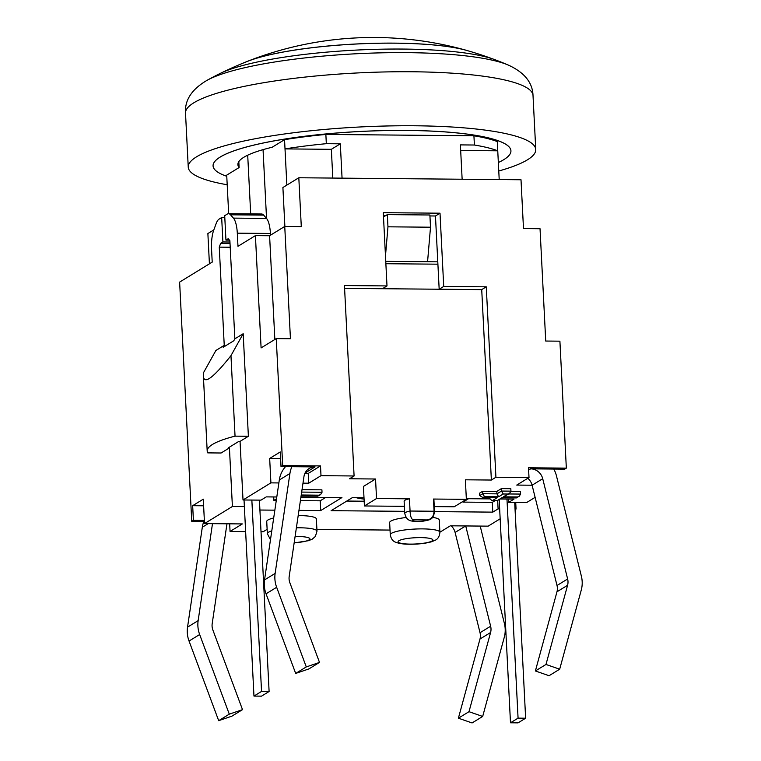 <?xml version="1.0" encoding="UTF-8"?>
<svg xmlns="http://www.w3.org/2000/svg" width="761" height="761" viewBox="0 0 761 761"><rect width="100%" height="100%" fill="white"/><g stroke="black" fill="none" stroke-linecap="round" stroke-linejoin="round"><path stroke-width="1.14" d="M238.811 161.646L239.116 167.534A124.271 22.43 -2.9 0 1 237.889 164.642A124.271 22.43 -2.9 0 1 272.143 147.263L284.547 139.663L285.014 148.899A146.635 26.473 -2.9 0 1 326.326 143.686L325.86 134.44A146.635 26.473 177.1 0 0 284.547 139.663M498.35 162.521A149.118 26.92 177.1 0 0 510.926 150.811A149.118 26.92 177.1 0 0 384.334 130.616A149.118 26.92 177.1 0 0 220.176 157.08A149.118 26.92 177.1 0 0 213.07 165.898A149.118 26.92 177.1 0 0 226.768 176.276M460.681 150.478L497.751 150.811L497.285 141.575A146.635 26.473 177.1 0 0 473.922 135.781L325.86 134.44M239.116 167.534L226.711 175.135L228.671 213.698M213.07 165.86L213.07 165.898A149.118 26.92 -2.9 0 1 213.07 165.86A149.118 26.92 -2.9 0 1 220.176 157.042A149.118 26.92 -2.9 0 1 384.334 130.578A149.118 26.92 -2.9 0 1 510.926 150.773A149.118 26.92 -2.9 0 1 510.926 150.792L510.926 150.811M221.841 72.656A344.096 344.096 0 0 1 247.515 61.346A124.271 22.43 -2.9 0 1 356.205 44.024A124.271 22.43 -2.9 0 1 466.093 50.274A344.096 344.096 0 0 1 492.786 58.93M227.197 184.761A173.974 31.41 -2.9 0 1 188.243 167.116A173.974 31.41 -2.9 0 1 196.538 156.823A173.974 31.41 -2.9 0 1 388.062 125.955A173.974 31.41 -2.9 0 1 535.754 149.517A173.974 31.41 -2.9 0 1 498.778 171.006M533.014 95.496C532.595 82.511 524.319 72.352 508.186 65.018L508.186 65.018A160.733 29.013 177.1 0 0 407.183 52.652A160.733 29.013 177.1 0 0 207.135 80.276L207.135 80.276C191.82 89.199 184.609 100.138 185.513 113.104A173.974 31.41 -2.9 0 1 193.798 102.811A173.974 31.41 -2.9 0 1 412.31 71.762A173.974 31.41 -2.9 0 1 533.014 95.496L535.754 149.517M508.186 65.018A344.096 344.096 0 0 0 495.011 59.729A149.118 26.92 177.1 0 0 356.519 50.074A149.118 26.92 177.1 0 0 219.701 73.674A344.096 344.096 0 0 0 207.135 80.276M263.049 149.651L266.54 218.436M250.683 213.898L247.706 155.206M332.804 178.064L331.349 149.318L285.014 148.899L286.849 185.104M244.966 62.354A124.271 22.43 -2.9 0 1 247.515 61.308A124.271 22.43 -2.9 0 1 356.205 43.976A124.271 22.43 -2.9 0 1 466.093 50.236A124.271 22.43 -2.9 0 1 468.738 51.025M259.415 500.12L269.109 691.492L261.527 696.144L253.965 696.077L244.034 499.987M514.702 502.422L525.632 718.213L518.07 718.146L506.969 499.054M499.197 499.806L510.488 722.788L518.051 722.864L525.632 718.213M518.07 718.146L510.488 722.788M269.109 691.492L261.546 691.426L251.853 500.053M261.546 691.426L253.965 696.077M383.496 216.971L387.339 214.612L387.958 226.816L385.475 256M437.784 261.822L427.568 261.727L430.507 227.206L429.889 214.992L387.339 214.612M430.507 227.206L387.958 226.816M427.568 261.727L385.751 261.356M331.349 149.318L340.319 143.81L326.326 143.686M340.319 143.81L342.06 178.15M462.136 179.235L460.395 144.894L474.398 145.018A146.635 26.473 -2.9 0 1 497.751 150.811L499.206 179.567M473.922 135.781L474.398 145.018M437.908 264.181L385.865 263.715M404.386 506.331L364.414 505.97L363.425 486.441L375.544 479.002L349.546 478.764L354.093 475.977L344.448 285.546L386.997 285.927L383.287 212.69L440.01 213.194L435.463 215.991L429.936 215.934M385.827 215.544L383.43 215.515M301.232 495.002L319.03 495.164L317.813 496.143L320.59 494.602L322.027 492.281L301.66 492.091M319.03 495.164L320.59 494.602M302.022 489.656L321.903 489.837L322.027 492.281M492.614 500.5L497.161 497.713L482.978 497.58L484.491 496.657L498.674 496.781L503.221 493.994L507.948 494.032L503.402 496.828L517.585 496.952L516.072 497.884L501.889 497.751L497.342 500.548L492.015 500.538L489.371 498.503L489.323 497.684M497.342 500.548L502.45 497.808M497.161 497.713L495.982 497.704M482.978 497.58L479.734 495.582L479.611 493.147L482.636 491.283L482.759 493.727L479.734 495.582M484.491 496.657L482.759 493.727L496.943 493.851L498.674 496.781M503.221 493.994L501.489 491.064L496.943 493.851L496.819 491.416L501.366 488.619L501.489 491.064L510.945 491.149L509.509 493.48L503.402 496.828M507.948 494.032L509.509 493.48M517.585 496.952L519.145 496.391L520.581 494.07L508.719 493.965M516.072 497.884L519.145 496.391M501.889 497.751L502.479 497.761M501.366 488.619L510.821 488.705L510.945 491.149M510.926 491.539L520.457 491.625L520.581 494.07M482.636 491.283L496.819 491.416M270.488 235.187L270.402 233.465A19.881 6.145 -89.5 0 0 266.521 218.407L233.427 218.112L230.526 214.811A19.881 6.145 90.5 0 0 228.528 213.698A19.881 6.145 90.5 0 0 227.358 214.05L224.704 215.677L225.941 240.096L228.195 238.716L229.879 240.638L234.854 338.845L233.77 340.785L223.163 347.292L224.238 345.351L215.905 350.469L203.682 372.386L203.406 376.343C204.214 384.647 213.394 377.751 230.964 355.653L235.044 436.148A111.838 20.186 177.1 0 0 207.192 451.054A111.838 20.186 177.1 0 0 207.763 452.881L221.099 453.004L229.432 447.887L228.252 447.877L238.868 441.37L240.048 441.38L243.016 499.977L260.975 500.139L266.283 496.885L276.795 496.981M230.964 355.653L243.187 333.727L248.381 436.272L235.044 436.148M234.854 338.845L243.187 333.727M295.677 673.428L306.283 666.921L319.506 662.412L308.899 668.919L295.677 673.428L266.046 593.799A27.339 25.532 -121.5 0 1 264.533 579.92L279.306 480.001A27.339 25.532 -121.5 0 1 285.546 466.636M319.506 662.412L289.874 582.783A12.423 11.605 -121.5 0 1 289.19 576.467L303.962 476.557A12.423 11.605 -121.5 0 1 309.166 468.51A12.423 11.605 -121.5 0 1 315.044 466.902L291.882 466.693A27.339 25.532 58.5 0 0 289.922 473.485L275.14 573.404A27.339 25.532 58.5 0 0 276.652 587.292L306.283 666.921M559.687 669.204L581.271 590.041A27.339 25.532 58.5 0 0 581.375 576.172L556.462 475.891A27.339 25.532 58.5 0 0 553.799 469.052L530.645 468.843A12.423 11.605 -121.5 0 1 542.717 478.707L567.63 578.978A12.423 11.605 -121.5 0 1 567.582 585.285L545.989 664.458L559.687 669.204L549.071 675.72L535.383 670.964L556.976 591.792A12.423 11.605 58.5 0 0 557.023 585.494L532.101 485.214A12.423 11.605 58.5 0 0 527.801 478.298M535.383 670.964L545.989 664.458M291.882 466.693L281.018 466.588L282.683 465.57L320.505 465.913L320.999 475.673L308.719 483.206L302.983 483.159M308.719 483.206L308.224 473.437L304.876 473.409M278.878 482.94L270.906 482.864L269.67 458.455L280.609 458.55M269.67 458.455L280.276 451.948L281.018 466.588M532.11 485.223L516.738 485.08L529.009 477.556L528.514 467.787L566.336 468.129L559.906 341.175L545.723 341.042L540.034 228.738L523.492 228.595L521.009 179.767L298.816 177.76L301.289 226.588L284.747 226.445L290.436 338.74L276.253 338.616L261.099 347.91L255.411 235.615L237.974 246.307L237.308 233.17L270.402 233.465M218.683 720.667L231.905 716.158L242.512 709.652L229.289 714.16L218.683 720.667L189.042 641.038A27.339 25.532 58.5 0 1 187.539 627.15L202.312 527.23A27.339 25.532 58.5 0 1 204.281 520.429A27.339 25.532 -121.5 0 1 204.348 520.277M229.289 714.16L199.658 634.522A27.339 25.532 -121.5 0 1 198.145 620.643L212.49 523.663L226.968 523.796L212.186 623.706A12.423 11.605 58.5 0 0 212.88 630.013L242.512 709.652M458.388 718.194L472.077 722.95L482.683 716.443L468.995 711.687L458.388 718.194L479.982 639.031A12.423 11.605 -121.5 0 0 480.029 632.724L455.107 532.443A12.423 11.605 -121.5 0 0 451.13 525.813M468.995 711.687L490.588 632.515A12.423 11.605 58.5 0 0 490.636 626.217L465.722 525.946L480.201 526.079L504.381 623.402A27.339 25.532 -121.5 0 1 504.277 637.271L482.683 716.443M226.968 523.796L242.34 523.929L230.06 531.463L229.67 523.815M480.201 526.079L488.172 526.146L500.158 518.793M566.336 468.129L564.672 469.147L553.799 469.052M500.519 498.997L514.008 499.111L508.7 502.374L526.669 502.536L535.116 497.342M515.72 502.431L516.053 509.042L515.035 509.033M515.064 509.651L516.053 509.042M266.521 218.407L263.62 215.106A19.881 6.145 -89.5 0 0 261.622 214.003L228.528 213.698M248.381 436.272L240.048 441.38M270.906 482.864L243.016 499.977M282.683 465.57L276.253 338.616M233.427 218.112A19.881 6.145 90.5 0 1 237.308 233.17M203.843 521.466L191.743 521.361L179.625 282.103L212.214 262.107L211.548 248.971A19.881 6.145 90.5 0 1 213.717 230.203L216.124 223.648A19.881 6.145 90.5 0 1 219.016 219.168L221.67 217.541L224.799 217.57M191.743 521.361L193.408 520.334L192.666 505.685L203.282 499.178L204.519 523.587L212.49 523.663M244.367 506.588L232.4 506.484L204.519 523.587M232.4 506.484L229.432 447.887M224.238 345.351L219.263 247.144L220.661 243.33L222.906 241.95L221.67 217.541M271.791 530.864A24.856 4.49 177.1 0 0 267.349 533.689L266.731 521.485A24.856 4.49 -2.9 0 1 273.694 517.984M298.188 515.568A24.856 4.49 -2.9 0 1 316.376 518.964L316.995 531.178A24.856 4.49 177.1 0 0 296.381 527.801M432.619 517.375A24.856 4.49 -2.9 0 1 439.287 520.077L439.906 532.281A24.856 4.49 177.1 0 0 414.859 529.057A24.856 4.49 177.1 0 0 390.269 534.802L389.651 522.588A24.856 4.49 -2.9 0 1 406.193 517.499M427.235 519.925A7.458 1.341 -2.9 0 1 417.741 521.352A7.458 1.341 -2.9 0 1 413.09 519.792L427.235 519.925C431.544 519.126 433.818 516.234 434.065 511.249L410.065 511.031A14.916 2.692 177.1 0 0 404.747 513.361M413.09 519.792C411.282 518.945 410.274 516.025 410.065 511.031L409.447 498.826A14.916 2.692 -2.9 0 0 404.129 501.176L404.747 513.38C406.983 522.208 411.634 521.513 423.03 521.18C430.774 519.734 432.961 519.687 434.531 511.877L433.913 499.663A14.916 2.692 -2.9 0 0 433.447 499.045L434.065 511.249A14.916 2.692 177.1 0 1 434.531 511.906M364.414 505.97L376.533 498.531L409.447 498.826M433.447 499.045L466.36 499.34L454.231 506.778L434.265 506.598M193.408 520.334L204.281 520.429M320.505 465.913L308.224 473.437M404.643 511.335L331.102 510.679L352.324 497.656L363.996 497.761M346.788 501.052L364.167 501.214M356.405 497.694A24.856 4.49 177.1 0 0 364.062 499.054M300.909 497.19L341.927 497.561L320.704 510.583L320.21 500.814L325.746 497.418M276.291 500.424L273.884 500.396L276.528 498.769M300.405 500.633L320.21 500.814M508.7 502.374L508.538 499.064M499.654 508.89L498.094 508.881L497.675 500.595M498.094 508.881L492.786 512.134L492.291 502.365L495.221 500.567M492.291 502.365L462.983 502.108L468.519 498.702M192.666 505.685L203.615 505.789M273.884 500.396L273.703 496.952M462.983 502.108L462.945 501.432M320.704 510.583L298.959 510.384M274.845 510.165L259.92 510.032M466.322 498.683L489.428 498.893M492.786 512.134L434.521 511.611M439.906 532.215L450.35 525.803L465.722 525.946M220.661 243.33L230.022 243.415M219.263 247.144L230.212 247.239M222.906 241.95L229.946 242.017M225.941 240.096L229.432 240.124M255.411 235.615L269.594 235.739L284.747 226.445M261.013 531.739L263.154 531.758L267.13 529.323M316.909 529.418L390.022 530.075M230.06 531.463L245.632 531.606M209.418 263.829L207.877 233.551L213.831 229.898M529.009 477.556L495.915 477.252L491.368 480.039L465.371 479.81L466.36 499.34M375.544 479.002L376.533 498.531M354.093 475.977L320.999 475.673M491.368 480.039L481.723 289.618L439.173 289.228L472.267 289.532M344.59 288.381L439.173 289.228L435.463 215.991M440.01 213.194L443.72 286.44L486.269 286.821L481.723 289.618M443.72 286.44L439.173 289.228M386.997 285.927L382.45 288.714L349.356 288.419M486.269 286.821L495.915 477.252M269.594 235.739L274.845 339.482M284.88 226.445L282.902 187.529L298.816 177.76M317.508 496.096L301.09 495.944M490.674 497.694L489.371 498.503M305.066 473.019L315.044 466.902M279.306 480.001L289.922 473.485M264.533 579.92L275.14 573.404M266.046 593.799L276.652 587.292M532.101 485.214L542.717 478.707M528.629 470.079L530.645 468.843M557.023 585.494L567.63 578.978M556.976 591.792L567.582 585.285M208.191 523.625L202.312 527.23M198.145 620.643L187.539 627.15M199.658 634.522L189.042 641.038M465.703 525.946L455.107 532.443M490.636 626.217L480.029 632.724M490.588 632.515L479.982 639.031M230.526 214.811L263.62 215.106M295.097 536.524A17.398 3.139 -2.9 0 1 309.908 538.988A17.398 3.139 -2.9 0 1 294.165 542.812M410.15 544.115A17.398 3.139 -2.9 0 1 403.777 539.111A17.398 3.139 -2.9 0 1 432.438 539.368A17.398 3.139 -2.9 0 1 410.15 544.115M188.243 167.116L185.513 113.104M466.093 50.236A344.096 344.096 0 0 0 247.515 61.308M317.813 496.143L301.09 495.991M497.637 500.595L492.015 500.538M496.562 497.751L482.379 497.627M516.367 497.932L502.184 497.799M207.192 451.054L203.406 376.343M316.995 531.178L315.368 536.467L312.238 539.159L308.471 540.7L294.146 542.935M267.349 533.689L270.478 539.711M439.906 532.281C439.506 536.419 437.927 539.083 435.159 540.262L431.392 541.813C425.38 543.459 418.15 544.277 409.713 544.248C403.682 544.239 399.049 543.573 395.806 542.26C392.923 541.366 391.078 538.874 390.269 534.802"/></g></svg>
